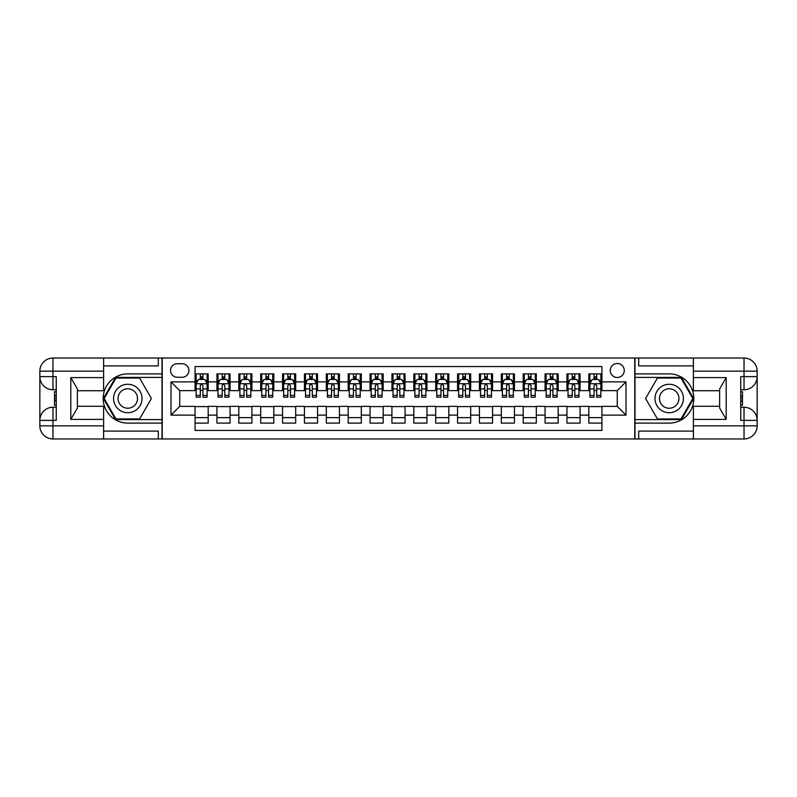 <?xml version="1.0" encoding="UTF-8"?>
<svg xmlns="http://www.w3.org/2000/svg" width="797" height="797" viewBox="0 0 797 797"><rect width="100%" height="100%" fill="white"/><g stroke="black" fill="none" stroke-linecap="round" stroke-linejoin="round"><path stroke-width="1.2" d="M617.257 363.502A7.004 7.004 0 0 0 610.253 370.495A7.004 7.004 0 0 0 617.257 377.499A7.004 7.004 0 0 0 624.26 370.495A7.004 7.004 0 0 0 617.257 363.502M103.62 431.097L158.304 431.097L158.304 438.968L693.38 438.968L693.38 425.847L744.029 425.847L744.029 420.378L740.742 420.378L740.742 376.622L744.029 376.622L744.029 371.153L693.38 371.153L693.38 377.609L726.197 377.609L726.197 419.391L719.631 408.024L719.631 388.976L726.197 377.609M601.944 373.893L588.814 373.893L588.814 381.873L580.067 381.873L580.067 390.63L588.814 390.63L588.814 381.873M580.067 381.873L580.067 373.893L566.946 373.893L566.946 381.873L558.189 381.873L558.189 390.63L566.946 390.63L566.946 381.873M558.189 381.873L558.189 373.893L545.068 373.893L545.068 381.873L536.311 381.873L536.311 390.63L545.068 390.63L545.068 381.873M536.311 381.873L536.311 373.893L523.191 373.893L523.191 381.873L514.444 381.873L514.444 390.63L523.191 390.63L523.191 381.873M514.444 381.873L514.444 373.893L501.313 373.893L501.313 381.873L492.566 381.873L492.566 390.63L501.313 390.63L501.313 381.873M492.566 381.873L492.566 373.893L479.435 373.893L479.435 381.873L470.688 381.873L470.688 390.63L479.435 390.63L479.435 381.873M470.688 381.873L470.688 373.893L457.568 373.893L457.568 381.873L448.811 381.873L448.811 390.63L457.568 390.63L457.568 381.873M448.811 381.873L448.811 373.893L435.69 373.893L435.69 381.873L426.943 381.873L426.943 390.63L435.69 390.63L435.69 381.873M426.943 381.873L426.943 373.893L413.812 373.893L413.812 381.873L405.065 381.873L405.065 390.63L413.812 390.63L413.812 381.873M405.065 381.873L405.065 373.893L391.935 373.893L391.935 381.873L383.188 381.873L383.188 390.63L391.935 390.63L391.935 381.873M383.188 381.873L383.188 373.893L370.057 373.893L370.057 381.873L361.31 381.873L361.31 390.63L370.057 390.63L370.057 381.873M361.31 381.873L361.31 373.893L348.189 373.893L348.189 381.873L339.432 381.873L339.432 390.63L348.189 390.63L348.189 381.873M339.432 381.873L339.432 373.893L326.312 373.893L326.312 381.873L317.565 381.873L317.565 390.63L326.312 390.63L326.312 381.873M317.565 381.873L317.565 373.893L304.434 373.893L304.434 381.873L295.687 381.873L295.687 390.63L304.434 390.63L304.434 381.873M295.687 381.873L295.687 373.893L282.556 373.893L282.556 381.873L273.809 381.873L273.809 390.63L282.556 390.63L282.556 381.873M273.809 381.873L273.809 373.893L260.689 373.893L260.689 381.873L251.932 381.873L251.932 390.63L260.689 390.63L260.689 381.873M251.932 381.873L251.932 373.893L238.811 373.893L238.811 381.873L230.054 381.873L230.054 390.63L238.811 390.63L238.811 381.873M230.054 381.873L230.054 373.893L216.933 373.893L216.933 390.63L208.186 390.63L208.186 373.893L195.056 373.893M195.056 423.107L208.186 423.107L208.186 406.37L216.933 406.37L216.933 423.107L230.054 423.107L230.054 406.37L238.811 406.37L238.811 415.127L230.054 415.127M238.811 415.127L238.811 423.107L251.932 423.107L251.932 406.37L260.689 406.37L260.689 415.127L251.932 415.127M260.689 415.127L260.689 423.107L273.809 423.107L273.809 406.37L282.556 406.37L282.556 415.127L273.809 415.127M282.556 415.127L282.556 423.107L295.687 423.107L295.687 406.37L304.434 406.37L304.434 415.127L295.687 415.127M304.434 415.127L304.434 423.107L317.565 423.107L317.565 406.37L326.312 406.37L326.312 415.127L317.565 415.127M326.312 415.127L326.312 423.107L339.432 423.107L339.432 406.37L348.189 406.37L348.189 415.127L339.432 415.127M348.189 415.127L348.189 423.107L361.31 423.107L361.31 406.37L370.057 406.37L370.057 415.127L361.31 415.127M370.057 415.127L370.057 423.107L383.188 423.107L383.188 406.37L391.935 406.37L391.935 415.127L383.188 415.127M391.935 415.127L391.935 423.107L405.065 423.107L405.065 406.37L413.812 406.37L413.812 415.127L405.065 415.127M413.812 415.127L413.812 423.107L426.943 423.107L426.943 406.37L435.69 406.37L435.69 415.127L426.943 415.127M435.69 415.127L435.69 423.107L448.811 423.107L448.811 406.37L457.568 406.37L457.568 415.127L448.811 415.127M457.568 415.127L457.568 423.107L470.688 423.107L470.688 406.37L479.435 406.37L479.435 415.127L470.688 415.127M479.435 415.127L479.435 423.107L492.566 423.107L492.566 406.37L501.313 406.37L501.313 415.127L492.566 415.127M501.313 415.127L501.313 423.107L514.444 423.107L514.444 406.37L523.191 406.37L523.191 415.127L514.444 415.127M523.191 415.127L523.191 423.107L536.311 423.107L536.311 406.37L545.068 406.37L545.068 415.127L536.311 415.127M545.068 415.127L545.068 423.107L558.189 423.107L558.189 406.37L566.946 406.37L566.946 415.127L558.189 415.127M566.946 415.127L566.946 423.107L580.067 423.107L580.067 406.37L588.814 406.37L588.814 415.127L580.067 415.127M177.342 377.28L182.154 377.28A6.784 6.784 0 0 0 188.929 370.495A6.784 6.784 0 0 0 182.154 363.721L177.342 363.721A6.784 6.784 0 0 0 170.558 370.495A6.784 6.784 0 0 0 177.342 377.28M693.38 365.903L638.696 365.903L638.696 358.032L634.761 358.032L634.761 438.968M634.761 358.032L103.62 358.032L103.62 371.153L52.971 371.153L52.971 376.622L56.258 376.622L56.258 420.378L52.971 420.378L52.971 425.847L103.62 425.847L103.62 419.391L70.803 419.391L70.803 377.609L77.369 388.976L77.369 408.024L70.803 419.391M162.239 438.968L162.239 358.032M601.944 381.873L601.944 366.56L195.056 366.56L195.056 390.63L179.743 390.63L179.743 406.37L195.056 406.37L195.056 430.44L601.944 430.44L601.944 406.37L617.257 406.37L617.257 390.63L601.944 390.63L601.944 381.873L626.004 381.873L626.004 415.127L601.944 415.127M195.056 415.127L170.996 415.127L170.996 381.873L195.056 381.873M588.814 415.127L588.814 423.107L601.944 423.107M195.056 379.362L196.152 379.362M200.306 379.362L202.936 379.362M207.09 379.362L208.186 379.362M195.056 390.41L196.152 390.41M200.306 390.41L202.936 390.41M207.09 390.41L208.186 390.41M195.056 406.59L208.186 406.59M195.056 417.638L208.186 417.638M216.933 390.41L218.029 390.41M222.184 390.41L224.804 390.41M228.968 390.41L230.054 390.41M216.933 379.362L218.029 379.362M222.184 379.362L224.804 379.362M228.968 379.362L230.054 379.362M216.933 406.59L230.054 406.59M216.933 417.638L230.054 417.638M238.811 406.59L251.932 406.59M238.811 417.638L251.932 417.638M238.811 379.362L239.907 379.362M244.061 379.362L246.681 379.362M250.836 379.362L251.932 379.362M238.811 390.41L239.907 390.41M244.061 390.41L246.681 390.41M250.836 390.41L251.932 390.41M260.689 406.59L273.809 406.59M260.689 417.638L273.809 417.638M260.689 379.362L261.775 379.362M265.939 379.362L268.559 379.362M272.713 379.362L273.809 379.362M260.689 390.41L261.775 390.41M265.939 390.41L268.559 390.41M272.713 390.41L273.809 390.41M282.556 406.59L295.687 406.59M282.556 417.638L295.687 417.638M282.556 379.362L283.652 379.362M287.807 379.362L290.437 379.362M294.591 379.362L295.687 379.362M282.556 390.41L283.652 390.41M287.807 390.41L290.437 390.41M294.591 390.41L295.687 390.41M304.434 406.59L317.565 406.59M304.434 417.638L317.565 417.638M304.434 379.362L305.53 379.362M309.684 379.362L312.314 379.362M316.469 379.362L317.565 379.362M304.434 390.41L305.53 390.41M309.684 390.41L312.314 390.41M316.469 390.41L317.565 390.41M326.312 406.59L339.432 406.59M326.312 417.638L339.432 417.638M326.312 379.362L327.408 379.362M331.562 379.362L334.182 379.362M338.346 379.362L339.432 379.362M326.312 390.41L327.408 390.41M331.562 390.41L334.182 390.41M338.346 390.41L339.432 390.41M348.189 406.59L361.31 406.59M348.189 417.638L361.31 417.638M348.189 379.362L349.275 379.362M353.44 379.362L356.06 379.362M360.214 379.362L361.31 379.362M348.189 390.41L349.275 390.41M353.44 390.41L356.06 390.41M360.214 390.41L361.31 390.41M370.057 406.59L383.188 406.59M370.057 417.638L383.188 417.638M370.057 379.362L371.153 379.362M375.307 379.362L377.937 379.362M382.092 379.362L383.188 379.362M370.057 390.41L371.153 390.41M375.307 390.41L377.937 390.41M382.092 390.41L383.188 390.41M391.935 406.59L405.065 406.59M391.935 417.638L405.065 417.638M391.935 379.362L393.031 379.362M397.185 379.362L399.815 379.362M403.969 379.362L405.065 379.362M391.935 390.41L393.031 390.41M397.185 390.41L399.815 390.41M403.969 390.41L405.065 390.41M413.812 406.59L426.943 406.59M413.812 417.638L426.943 417.638M413.812 379.362L414.908 379.362M419.063 379.362L421.693 379.362M425.847 379.362L426.943 379.362M413.812 390.41L414.908 390.41M419.063 390.41L421.693 390.41M425.847 390.41L426.943 390.41M435.69 406.59L448.811 406.59M435.69 417.638L448.811 417.638M435.69 379.362L436.786 379.362M440.94 379.362L443.56 379.362M447.725 379.362L448.811 379.362M435.69 390.41L436.786 390.41M440.94 390.41L443.56 390.41M447.725 390.41L448.811 390.41M457.568 406.59L470.688 406.59M457.568 417.638L470.688 417.638M457.568 379.362L458.654 379.362M462.818 379.362L465.438 379.362M469.592 379.362L470.688 379.362M457.568 390.41L458.654 390.41M462.818 390.41L465.438 390.41M469.592 390.41L470.688 390.41M479.435 406.59L492.566 406.59M479.435 417.638L492.566 417.638M479.435 379.362L480.531 379.362M484.686 379.362L487.316 379.362M491.47 379.362L492.566 379.362M479.435 390.41L480.531 390.41M484.686 390.41L487.316 390.41M491.47 390.41L492.566 390.41M501.313 406.59L514.444 406.59M501.313 417.638L514.444 417.638M501.313 379.362L502.409 379.362M506.563 379.362L509.193 379.362M513.348 379.362L514.444 379.362M501.313 390.41L502.409 390.41M506.563 390.41L509.193 390.41M513.348 390.41L514.444 390.41M523.191 406.59L536.311 406.59M523.191 417.638L536.311 417.638M523.191 379.362L524.287 379.362M528.441 379.362L531.061 379.362M535.225 379.362L536.311 379.362M523.191 390.41L524.287 390.41M528.441 390.41L531.061 390.41M535.225 390.41L536.311 390.41M545.068 406.59L558.189 406.59M545.068 417.638L558.189 417.638M545.068 379.362L546.164 379.362M550.319 379.362L552.939 379.362M557.093 379.362L558.189 379.362M545.068 390.41L546.164 390.41M550.319 390.41L552.939 390.41M557.093 390.41L558.189 390.41M566.946 406.59L580.067 406.59M566.946 417.638L580.067 417.638M566.946 379.362L568.032 379.362M572.196 379.362L574.816 379.362M578.971 379.362L580.067 379.362M566.946 390.41L568.032 390.41M572.196 390.41L574.816 390.41M578.971 390.41L580.067 390.41M588.814 406.59L601.944 406.59M588.814 417.638L601.944 417.638M588.814 379.362L589.91 379.362M594.064 379.362L596.694 379.362M600.848 379.362L601.944 379.362M588.814 390.41L589.91 390.41M594.064 390.41L596.694 390.41M600.848 390.41L601.944 390.41M179.743 390.63L170.996 381.873M179.743 406.37L170.996 415.127M626.004 381.873L617.257 390.63M626.004 415.127L617.257 406.37M202.936 376.732L200.306 376.732M207.09 395.402L202.936 395.402L202.936 397.185L207.09 397.185L207.09 383.845L204.899 379.472L198.343 379.472L196.152 383.845L196.152 397.185L200.306 397.185L200.306 395.402L196.152 395.402M196.152 383.845L196.152 373.893M207.09 383.845L207.09 373.893M200.306 379.472L200.306 373.893M202.936 373.893L202.936 379.472M202.936 395.402L202.936 385.489L201.482 384.174L200.316 385.3L200.306 395.402M134.902 386.186A14.216 14.216 0 0 0 115.475 391.387A14.216 14.216 0 0 0 120.676 410.814A14.216 14.216 0 0 0 140.103 405.613A14.216 14.216 0 0 0 134.902 386.186M132.661 390.072A9.733 9.733 0 0 0 119.361 393.628A9.733 9.733 0 0 0 122.927 406.928A9.733 9.733 0 0 0 136.217 403.372A9.733 9.733 0 0 0 132.661 390.072M139.595 418.953L115.983 418.953L104.168 398.5L115.983 378.047L139.595 378.047L151.41 398.5L139.595 418.953M676.324 386.186A14.216 14.216 0 0 0 656.897 391.387A14.216 14.216 0 0 0 662.098 410.814A14.216 14.216 0 0 0 681.525 405.613A14.216 14.216 0 0 0 676.324 386.186M674.073 390.072A9.733 9.733 0 0 0 660.783 393.628A9.733 9.733 0 0 0 664.339 406.928A9.733 9.733 0 0 0 677.639 403.372A9.733 9.733 0 0 0 674.073 390.072M681.017 418.953L657.405 418.953L645.59 398.5L657.405 378.047L681.017 378.047L692.832 398.5L681.017 418.953M162.02 358.032L162.02 373.893L127.789 373.893A24.607 24.607 0 0 0 103.182 398.5A24.607 24.607 0 0 0 127.789 423.107L162.02 423.107L162.02 438.968M70.803 377.609L103.62 377.609L103.62 371.153M103.62 377.609L103.62 390.729L77.369 390.729M103.62 425.847L103.62 438.968L52.971 438.968A13.121 13.121 0 0 1 39.85 425.847L39.85 371.153A13.121 13.121 0 0 1 52.971 358.032L103.62 358.032M162.02 373.893L162.02 377.389L115.605 377.389L103.411 398.5L115.605 419.611L162.02 419.611L162.02 377.389M162.02 419.611L162.02 423.107M77.369 406.271L103.62 406.271L103.62 419.391M158.304 438.968L103.62 438.968M39.85 420.378A13.121 13.121 0 0 1 52.971 407.247A13.121 13.121 0 0 0 39.85 420.378L52.971 420.378L52.971 407.247L56.258 407.247M56.258 389.753L52.971 389.753L52.971 376.622L39.85 376.622A13.121 13.121 0 0 0 52.971 389.753A13.121 13.121 0 0 1 39.85 376.622M158.304 358.032L158.304 365.903L103.62 365.903M56.258 391.765L54.505 391.765L54.505 400.433L56.258 400.433M54.505 398.39L56.258 398.39M54.505 395.979L56.258 395.979M54.505 395.581L56.258 395.581M54.505 400.433L54.505 405.235L56.258 405.235M54.505 400.861L56.258 400.861M634.98 438.968L634.98 423.107L669.211 423.107A24.607 24.607 0 0 0 693.818 398.5A24.607 24.607 0 0 0 669.211 373.893L634.98 373.893L634.98 358.032M726.197 419.391L693.38 419.391L693.38 425.847M693.38 419.391L693.38 406.271L719.631 406.271M693.38 371.153L693.38 358.032L744.029 358.032A13.121 13.121 0 0 1 757.15 371.153L757.15 425.847A13.121 13.121 0 0 1 744.029 438.968L693.38 438.968M634.98 423.107L634.98 419.611L681.395 419.611L693.589 398.5L681.395 377.389L634.98 377.389L634.98 419.611M634.98 377.389L634.98 373.893M719.631 390.729L693.38 390.729L693.38 377.609M638.696 358.032L693.38 358.032M757.15 376.622A13.121 13.121 0 0 1 744.029 389.753A13.121 13.121 0 0 0 757.15 376.622L744.029 376.622L744.029 389.753L740.742 389.753M740.742 407.247L744.029 407.247L744.029 420.378L757.15 420.378A13.121 13.121 0 0 0 744.029 407.247A13.121 13.121 0 0 1 757.15 420.378M638.696 438.968L638.696 431.097L693.38 431.097M740.742 405.235L742.495 405.235L742.495 396.567L740.742 396.567M742.495 398.61L740.742 398.61M742.495 401.021L740.742 401.021M742.495 401.419L740.742 401.419M742.495 396.567L742.495 391.765L740.742 391.765M742.495 396.139L740.742 396.139M224.804 376.732L222.184 376.732M228.968 395.402L224.804 395.402L224.804 397.185L228.968 397.185L228.968 383.845L226.776 379.472L220.211 379.472L218.029 383.845L218.029 397.185L222.184 397.185L222.184 395.402L218.029 395.402M218.029 383.845L218.029 373.893M228.968 383.845L228.968 373.893M222.184 379.472L222.184 373.893M224.804 373.893L224.804 379.472M224.804 395.402L224.804 385.489L223.359 384.174L222.194 385.3L222.184 395.402M246.681 376.732L244.061 376.732M250.836 395.402L246.681 395.402L246.681 397.185L250.836 397.185L250.836 383.845L248.654 379.472L242.089 379.472L239.907 383.845L239.907 397.185L244.061 397.185L244.061 395.402L239.907 395.402M239.907 383.845L239.907 373.893M250.836 383.845L250.836 373.893M244.061 379.472L244.061 373.893M246.681 373.893L246.681 379.472M246.681 395.402L246.681 385.489L245.237 384.174L244.071 385.3L244.061 395.402M268.559 376.732L265.939 376.732M272.713 395.402L268.559 395.402L268.559 397.185L272.713 397.185L272.713 383.845L270.532 379.472L263.966 379.472L261.775 383.845L261.775 397.185L265.939 397.185L265.939 395.402L261.775 395.402M261.775 383.845L261.775 373.893M272.713 383.845L272.713 373.893M265.939 379.472L265.939 373.893M268.559 373.893L268.559 379.472M268.559 395.402L268.559 385.489L267.105 384.174L265.949 385.3L265.939 395.402M290.437 376.732L287.807 376.732M294.591 395.402L290.437 395.402L290.437 397.185L294.591 397.185L294.591 383.845L292.399 379.472L285.844 379.472L283.652 383.845L283.652 397.185L287.807 397.185L287.807 395.402L283.652 395.402M283.652 383.845L283.652 373.893M294.591 383.845L294.591 373.893M287.807 379.472L287.807 373.893M290.437 373.893L290.437 379.472M290.437 395.402L290.437 385.489L288.982 384.174L287.807 385.489L287.807 395.402M312.314 376.732L309.684 376.732M316.469 395.402L312.314 395.402L312.314 397.185L316.469 397.185L316.469 383.845L314.277 379.472L307.712 379.472L305.53 383.845L305.53 397.185L309.684 397.185L309.684 395.402L305.53 395.402M305.53 383.845L305.53 373.893M316.469 383.845L316.469 373.893M309.684 379.472L309.684 373.893M312.314 373.893L312.314 379.472M312.314 395.402L312.314 385.489L310.86 384.174L309.694 385.3L309.684 395.402M334.182 376.732L331.562 376.732M338.346 395.402L334.182 395.402L334.182 397.185L338.346 397.185L338.346 383.845L336.155 379.472L329.589 379.472L327.408 383.845L327.408 397.185L331.562 397.185L331.562 395.402L327.408 395.402M327.408 383.845L327.408 373.893M338.346 383.845L338.346 373.893M331.562 379.472L331.562 373.893M334.182 373.893L334.182 379.472M334.182 395.402L334.182 385.489L332.738 384.174L331.572 385.3L331.562 395.402M356.06 376.732L353.44 376.732M360.214 395.402L356.06 395.402L356.06 397.185L360.214 397.185L360.214 383.845L358.032 379.472L351.467 379.472L349.275 383.845L349.275 397.185L353.44 397.185L353.44 395.402L349.275 395.402M349.275 383.845L349.275 373.893M360.214 383.845L360.214 373.893M353.44 379.472L353.44 373.893M356.06 373.893L356.06 379.472M356.06 395.402L356.06 385.489L354.615 384.174L353.45 385.3L353.44 395.402M377.937 376.732L375.307 376.732M382.092 395.402L377.937 395.402L377.937 397.185L382.092 397.185L382.092 383.845L379.91 379.472L373.345 379.472L371.153 383.845L371.153 397.185L375.307 397.185L375.307 395.402L371.153 395.402M371.153 383.845L371.153 373.893M382.092 383.845L382.092 373.893M375.307 379.472L375.307 373.893M377.937 373.893L377.937 379.472M377.937 395.402L377.937 385.489L376.483 384.174L375.307 385.489L375.307 395.402M399.815 376.732L397.185 376.732M403.969 395.402L399.815 395.402L399.815 397.185L403.969 397.185L403.969 383.845L401.778 379.472L395.222 379.472L393.031 383.845L393.031 397.185L397.185 397.185L397.185 395.402L393.031 395.402M393.031 383.845L393.031 373.893M403.969 383.845L403.969 373.893M397.185 379.472L397.185 373.893M399.815 373.893L399.815 379.472M399.815 395.402L399.815 385.489L398.361 384.174L397.185 385.489L397.185 395.402M421.693 376.732L419.063 376.732M425.847 395.402L421.693 395.402L421.693 397.185L425.847 397.185L425.847 383.845L423.655 379.472L417.09 379.472L414.908 383.845L414.908 397.185L419.063 397.185L419.063 395.402L414.908 395.402M414.908 383.845L414.908 373.893M425.847 383.845L425.847 373.893M419.063 379.472L419.063 373.893M421.693 373.893L421.693 379.472M421.693 395.402L421.693 385.489L420.238 384.174L419.073 385.3L419.063 395.402M443.56 376.732L440.94 376.732M447.725 395.402L443.56 395.402L443.56 397.185L447.725 397.185L447.725 383.845L445.533 379.472L438.968 379.472L436.786 383.845L436.786 397.185L440.94 397.185L440.94 395.402L436.786 395.402M436.786 383.845L436.786 373.893M447.725 383.845L447.725 373.893M440.94 379.472L440.94 373.893M443.56 373.893L443.56 379.472M443.56 395.402L443.56 385.489L442.116 384.174L440.95 385.3L440.94 395.402M465.438 376.732L462.818 376.732M469.592 395.402L465.438 395.402L465.438 397.185L469.592 397.185L469.592 383.845L467.411 379.472L460.845 379.472L458.654 383.845L458.654 397.185L462.818 397.185L462.818 395.402L458.654 395.402M458.654 383.845L458.654 373.893M469.592 383.845L469.592 373.893M462.818 379.472L462.818 373.893M465.438 373.893L465.438 379.472M465.438 395.402L465.438 385.489L463.993 384.174L462.828 385.3L462.818 395.402M487.316 376.732L484.686 376.732M491.47 395.402L487.316 395.402L487.316 397.185L491.47 397.185L491.47 383.845L489.288 379.472L482.723 379.472L480.531 383.845L480.531 397.185L484.686 397.185L484.686 395.402L480.531 395.402M480.531 383.845L480.531 373.893M491.47 383.845L491.47 373.893M484.686 379.472L484.686 373.893M487.316 373.893L487.316 379.472M487.316 395.402L487.316 385.489L485.861 384.174L484.686 385.489L484.686 395.402M509.193 376.732L506.563 376.732M513.348 395.402L509.193 395.402L509.193 397.185L513.348 397.185L513.348 383.845L511.156 379.472L504.601 379.472L502.409 383.845L502.409 397.185L506.563 397.185L506.563 395.402L502.409 395.402M502.409 383.845L502.409 373.893M513.348 383.845L513.348 373.893M506.563 379.472L506.563 373.893M509.193 373.893L509.193 379.472M509.193 395.402L509.193 385.489L507.739 384.174L506.573 385.3L506.563 395.402M531.061 376.732L528.441 376.732M535.225 395.402L531.061 395.402L531.061 397.185L535.225 397.185L535.225 383.845L533.034 379.472L526.468 379.472L524.287 383.845L524.287 397.185L528.441 397.185L528.441 395.402L524.287 395.402M524.287 383.845L524.287 373.893M535.225 383.845L535.225 373.893M528.441 379.472L528.441 373.893M531.061 373.893L531.061 379.472M531.061 395.402L531.061 385.489L529.616 384.174L528.451 385.3L528.441 395.402M552.939 376.732L550.319 376.732M557.093 395.402L552.939 395.402L552.939 397.185L557.093 397.185L557.093 383.845L554.911 379.472L548.346 379.472L546.164 383.845L546.164 397.185L550.319 397.185L550.319 395.402L546.164 395.402M546.164 383.845L546.164 373.893M557.093 383.845L557.093 373.893M550.319 379.472L550.319 373.893M552.939 373.893L552.939 379.472M552.939 395.402L552.939 385.489L551.494 384.174L550.328 385.3L550.319 395.402M574.816 376.732L572.196 376.732M578.971 395.402L574.816 395.402L574.816 397.185L578.971 397.185L578.971 383.845L576.789 379.472L570.224 379.472L568.032 383.845L568.032 397.185L572.196 397.185L572.196 395.402L568.032 395.402M568.032 383.845L568.032 373.893M578.971 383.845L578.971 373.893M572.196 379.472L572.196 373.893M574.816 373.893L574.816 379.472M574.816 395.402L574.816 385.489L573.362 384.174L572.206 385.3L572.196 395.402M596.694 376.732L594.064 376.732M600.848 395.402L596.694 395.402L596.694 397.185L600.848 397.185L600.848 383.845L598.657 379.472L592.101 379.472L589.91 383.845L589.91 397.185L594.064 397.185L594.064 395.402L589.91 395.402M589.91 383.845L589.91 373.893M600.848 383.845L600.848 373.893M594.064 379.472L594.064 373.893M596.694 373.893L596.694 379.472M596.694 395.402L596.694 385.489L595.239 384.174L594.064 385.489L594.064 395.402M216.933 415.127L208.186 415.127M216.933 381.873L208.186 381.873M207.031 383.736L196.201 383.736M196.152 380.667L197.736 380.667M205.506 380.667L207.09 380.667M200.306 388.916L196.152 388.916M207.09 388.916L202.936 388.916M202.936 378.127L200.306 378.127M52.971 358.032A13.121 13.121 0 0 0 39.85 371.153L52.971 371.153L52.971 358.032M52.971 438.968L52.971 425.847L39.85 425.847A13.121 13.121 0 0 0 52.971 438.968M744.029 438.968A13.121 13.121 0 0 0 757.15 425.847L744.029 425.847L744.029 438.968M744.029 358.032L744.029 371.153L757.15 371.153A13.121 13.121 0 0 0 744.029 358.032M228.908 383.736L218.079 383.736M218.029 380.667L219.613 380.667M227.374 380.667L228.968 380.667M222.184 388.916L218.029 388.916M228.968 388.916L224.804 388.916M224.804 378.127L222.184 378.127M250.786 383.736L239.957 383.736M239.907 380.667L241.491 380.667M249.252 380.667L250.836 380.667M244.061 388.916L239.907 388.916M250.836 388.916L246.681 388.916M246.681 378.127L244.061 378.127M272.664 383.736L261.834 383.736M261.775 380.667L263.359 380.667M271.129 380.667L272.713 380.667M265.939 388.916L261.775 388.916M272.713 388.916L268.559 388.916M268.559 378.127L265.939 378.127M294.541 383.736L283.712 383.736M283.652 380.667L285.236 380.667M293.007 380.667L294.591 380.667M287.807 388.916L283.652 388.916M294.591 388.916L290.437 388.916M290.437 378.127L287.807 378.127M316.409 383.736L305.58 383.736M305.53 380.667L307.114 380.667M314.885 380.667L316.469 380.667M309.684 388.916L305.53 388.916M316.469 388.916L312.314 388.916M312.314 378.127L309.684 378.127M338.287 383.736L327.457 383.736M327.408 380.667L328.992 380.667M336.752 380.667L338.346 380.667M331.562 388.916L327.408 388.916M338.346 388.916L334.182 388.916M334.182 378.127L331.562 378.127M360.164 383.736L349.335 383.736M349.275 380.667L350.869 380.667M358.63 380.667L360.214 380.667M353.44 388.916L349.275 388.916M360.214 388.916L356.06 388.916M356.06 378.127L353.44 378.127M382.042 383.736L371.213 383.736M371.153 380.667L372.737 380.667M380.508 380.667L382.092 380.667M375.307 388.916L371.153 388.916M382.092 388.916L377.937 388.916M377.937 378.127L375.307 378.127M403.91 383.736L393.09 383.736M393.031 380.667L394.615 380.667M402.385 380.667L403.969 380.667M397.185 388.916L393.031 388.916M403.969 388.916L399.815 388.916M399.815 378.127L397.185 378.127M425.787 383.736L414.958 383.736M414.908 380.667L416.492 380.667M424.263 380.667L425.847 380.667M419.063 388.916L414.908 388.916M425.847 388.916L421.693 388.916M421.693 378.127L419.063 378.127M447.665 383.736L436.836 383.736M436.786 380.667L438.37 380.667M446.131 380.667L447.725 380.667M440.94 388.916L436.786 388.916M447.725 388.916L443.56 388.916M443.56 378.127L440.94 378.127M469.543 383.736L458.713 383.736M458.654 380.667L460.248 380.667M468.008 380.667L469.592 380.667M462.818 388.916L458.654 388.916M469.592 388.916L465.438 388.916M465.438 378.127L462.818 378.127M491.42 383.736L480.591 383.736M480.531 380.667L482.115 380.667M489.886 380.667L491.47 380.667M484.686 388.916L480.531 388.916M491.47 388.916L487.316 388.916M487.316 378.127L484.686 378.127M513.288 383.736L502.459 383.736M502.409 380.667L503.993 380.667M511.764 380.667L513.348 380.667M506.563 388.916L502.409 388.916M513.348 388.916L509.193 388.916M509.193 378.127L506.563 378.127M535.166 383.736L524.336 383.736M524.287 380.667L525.871 380.667M533.641 380.667L535.225 380.667M528.441 388.916L524.287 388.916M535.225 388.916L531.061 388.916M531.061 378.127L528.441 378.127M557.043 383.736L546.214 383.736M546.164 380.667L547.748 380.667M555.509 380.667L557.093 380.667M550.319 388.916L546.164 388.916M557.093 388.916L552.939 388.916M552.939 378.127L550.319 378.127M578.921 383.736L568.092 383.736M568.032 380.667L569.626 380.667M577.387 380.667L578.971 380.667M572.196 388.916L568.032 388.916M578.971 388.916L574.816 388.916M574.816 378.127L572.196 378.127M600.799 383.736L589.969 383.736M589.91 380.667L591.494 380.667M599.264 380.667L600.848 380.667M594.064 388.916L589.91 388.916M600.848 388.916L596.694 388.916M596.694 378.127L594.064 378.127"/></g></svg>
